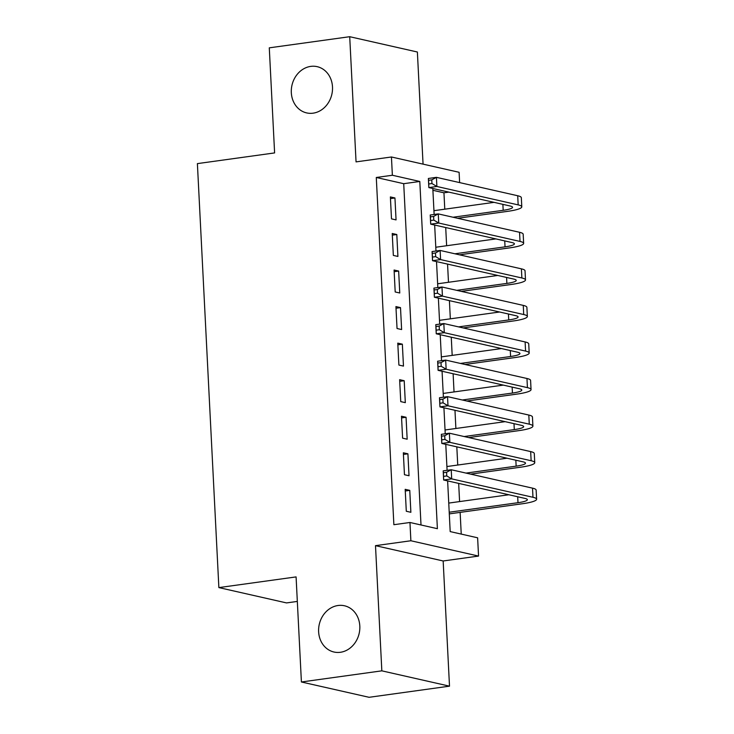 <?xml version="1.0" encoding="UTF-8"?>
<svg xmlns="http://www.w3.org/2000/svg" width="734" height="734" viewBox="0 0 734 734"><rect width="100%" height="100%" fill="white"/><g stroke="black" fill="none" stroke-linecap="round" stroke-linejoin="round"><path stroke-width="1.1" d="M338.035 605.504A23.717 20.451 102.8 0 1 344.457 605.77A23.717 20.451 102.8 0 1 359.743 629.735A23.717 20.451 102.8 0 1 340.402 652.287A23.717 20.451 102.8 0 1 333.979 652.021A23.717 20.451 102.8 0 1 318.694 628.056A23.717 20.451 102.8 0 1 338.035 605.504M310.721 66.39A23.717 20.451 102.8 0 1 317.143 66.656A23.717 20.451 102.8 0 1 332.429 90.631A23.717 20.451 102.8 0 1 313.088 113.174A23.717 20.451 102.8 0 1 306.674 112.917A23.717 20.451 102.8 0 1 291.389 88.942A23.717 20.451 102.8 0 1 310.721 66.39M447.63 480.898L450.19 531.59L477.623 537.802L478.55 556.069L410.884 540.756L409.957 522.48L437.391 528.691L419.802 181.463L392.369 175.252L391.442 156.984L459.108 172.297L459.631 182.601M443.162 560.978L375.496 545.656L381.836 670.839L301.408 681.987L369.074 697.3L449.502 686.162L443.162 560.978L478.55 556.069M297.325 601.421L286.535 602.917L218.87 587.595L197.391 163.618L274.608 152.92L269.286 47.838L349.714 36.7L356.054 161.884L391.442 156.984M423.059 164.141L417.38 52.013L349.714 36.7M444.776 209.181L443.951 192.803L448.841 192.125M461.236 534.086L460.135 512.378M459.594 501.588L458.667 483.394M457.741 465.035L456.814 446.85M455.887 428.482L454.97 410.297M454.034 391.938L453.117 373.744M452.181 355.384L451.263 337.2M450.337 318.831L449.41 300.646M448.483 282.287L447.557 264.093M446.63 245.734L445.712 227.549M381.836 670.839L449.502 686.162M405.186 489.33L406.297 511.259L410.875 512.295L409.765 490.367L405.186 489.33M403.342 452.786L404.452 474.714L409.022 475.751L407.911 453.814L403.342 452.786M401.489 416.233L402.599 438.161L407.168 439.198L406.058 417.27L401.489 416.233M399.635 379.68L400.746 401.617L405.315 402.645L404.205 380.717L399.635 379.68M397.782 343.136L398.892 365.064L403.471 366.101L402.351 344.173L397.782 343.136M395.929 306.583L397.039 328.511L401.617 329.548L400.507 307.619L395.929 306.583M394.085 270.029L395.195 291.967L399.764 292.994L398.654 271.066L394.085 270.029M392.231 233.485L393.341 255.414L397.911 256.45L396.8 234.522L392.231 233.485M443.951 192.803L432.904 190.299M421.004 524.984L403.718 183.693L376.285 177.481L393.874 524.709L409.957 522.48M390.378 196.932L391.488 218.86L396.057 219.897L394.947 197.969L390.378 196.932M375.496 545.656L410.884 540.756M376.285 177.481L392.369 175.252M301.408 681.987L296.086 576.906L218.87 587.595M432.812 188.5L434.133 214.466M434.666 225.044L435.978 251.019M436.519 261.598L437.831 287.572M438.372 298.142L439.684 324.116M440.216 334.695L441.538 360.669M442.07 371.248L443.391 397.222M443.923 407.792L445.235 433.766M445.777 444.345L447.089 470.32M403.718 183.693L419.802 181.463M390.46 198.593L394.947 197.969M392.314 235.137L396.8 234.522M394.167 271.69L398.654 271.066M396.021 308.243L400.507 307.619M397.865 344.787L402.351 344.173M399.718 381.341L404.205 380.717M401.571 417.894L406.058 417.27M403.425 454.438L407.911 453.814M405.278 490.991L409.765 490.367M453.052 217.236L503.185 210.3A18.524 2.899 177.1 0 0 512.543 207.291A18.524 2.899 177.1 0 0 510.121 205.997L428.839 187.592L428.372 178.463L436.418 177.344L436.886 186.482L518.167 204.887A27.791 4.349 -2.9 0 1 521.791 206.823A27.791 4.349 -2.9 0 1 507.754 211.328L457.621 218.273M433.941 210.686L494.055 202.355M431.766 179.885L428.546 180.325L428.739 183.986L431.95 183.537L431.766 179.885L436.418 177.344L517.709 195.749A27.791 4.349 -2.9 0 1 521.333 197.685L521.791 206.823M431.95 183.537L436.886 186.482L428.839 187.592L428.739 183.986M428.546 180.325L428.372 178.463M454.906 253.79L505.038 246.844A18.524 2.899 177.1 0 0 514.396 243.835A18.524 2.899 177.1 0 0 511.974 242.55L430.693 224.145L430.225 215.007L438.271 213.897L438.73 223.035L520.021 241.431A27.791 4.349 -2.9 0 1 523.645 243.367A27.791 4.349 -2.9 0 1 509.607 247.881L459.475 254.826M435.785 247.239L495.9 238.908M433.62 216.429L430.399 216.879L430.583 220.53L433.803 220.09L433.62 216.429L438.271 213.897L519.553 232.293A27.791 4.349 -2.9 0 1 523.177 234.229L523.645 243.367M433.803 220.09L438.73 223.035L430.693 224.145L430.583 220.53M430.399 216.879L430.225 215.007M456.75 290.343L506.882 283.397A18.524 2.899 177.1 0 0 516.241 280.388A18.524 2.899 177.1 0 0 513.828 279.094L432.537 260.698L432.078 251.56L440.125 250.441L440.583 259.579L521.874 277.984A27.791 4.349 -2.9 0 1 525.498 279.92A27.791 4.349 -2.9 0 1 511.46 284.434L461.328 291.38M437.638 283.783L497.753 275.461M435.473 252.982L432.253 253.432L432.436 257.083L435.657 256.634L435.473 252.982L440.125 250.441L521.406 268.846A27.791 4.349 -2.9 0 1 525.03 270.782L525.498 279.92M435.657 256.634L440.583 259.579L432.537 260.698L432.436 257.083M432.253 253.432L432.078 251.56M458.603 326.887L508.735 319.941A18.524 2.899 177.1 0 0 518.094 316.941A18.524 2.899 177.1 0 0 515.681 315.648L434.39 297.242L433.932 288.104L441.969 286.994L442.437 296.132L523.718 314.537A27.791 4.349 -2.9 0 1 527.351 316.473A27.791 4.349 -2.9 0 1 513.305 320.978L463.172 327.924M439.492 320.336L499.606 312.005M437.326 289.535L434.106 289.976L434.289 293.637L437.51 293.187L437.326 289.535L441.969 286.994L523.259 305.399A27.791 4.349 -2.9 0 1 526.884 307.335L527.351 316.473M437.51 293.187L442.437 296.132L434.39 297.242L434.289 293.637M434.106 289.976L433.932 288.104M460.457 363.44L510.589 356.495A18.524 2.899 177.1 0 0 519.947 353.485A18.524 2.899 177.1 0 0 517.534 352.201L436.244 333.796L435.785 324.657L443.822 323.547L444.29 332.685L525.572 351.081A27.791 4.349 -2.9 0 1 529.196 353.017A27.791 4.349 -2.9 0 1 515.158 357.531L465.026 364.477M441.345 356.889L501.46 348.558M439.171 326.079L435.959 326.529L436.143 330.181L439.354 329.74L439.171 326.079L443.822 323.547L525.113 341.943A27.791 4.349 -2.9 0 1 528.737 343.879L529.196 353.017M439.354 329.74L444.29 332.685L436.244 333.796L436.143 330.181M435.959 326.529L435.785 324.657M462.31 399.993L512.442 393.048A18.524 2.899 177.1 0 0 521.801 390.038A18.524 2.899 177.1 0 0 519.378 388.745L438.097 370.349L437.629 361.211L445.676 360.091L446.144 369.23L527.425 387.635A27.791 4.349 -2.9 0 1 531.049 389.571A27.791 4.349 -2.9 0 1 517.011 394.085L466.879 401.021M443.198 393.433L503.313 385.111M441.024 362.633L437.803 363.073L437.996 366.734L441.207 366.284L441.024 362.633L445.676 360.091L526.966 378.496A27.791 4.349 -2.9 0 1 530.59 380.432L531.049 389.571M441.207 366.284L446.144 369.23L438.097 370.349L437.996 366.734M437.803 363.073L437.629 361.211M464.163 436.537L514.295 429.592A18.524 2.899 177.1 0 0 523.654 426.592A18.524 2.899 177.1 0 0 521.232 425.298L439.95 406.893L439.483 397.755L447.529 396.644L447.988 405.783L529.278 424.179A27.791 4.349 -2.9 0 1 532.902 426.124A27.791 4.349 -2.9 0 1 518.865 430.629L468.732 437.574M445.043 429.986L505.157 421.655M442.877 399.186L439.657 399.626L439.84 403.278L443.061 402.838L442.877 399.186L447.529 396.644L528.81 415.049A27.791 4.349 -2.9 0 1 532.444 416.985L532.902 426.124M443.061 402.838L447.988 405.783L439.95 406.893L439.84 403.278M439.657 399.626L439.483 397.755M466.007 473.091L516.14 466.145A18.524 2.899 177.1 0 0 525.498 463.136A18.524 2.899 177.1 0 0 523.085 461.851L441.804 443.446L441.336 434.308L449.382 433.198L449.841 442.336L531.132 460.732A27.791 4.349 -2.9 0 1 534.756 462.668A27.791 4.349 -2.9 0 1 520.718 467.182L470.586 474.127M446.896 466.54L507.011 458.209M444.731 435.73L441.51 436.179L441.694 439.831L444.914 439.391L444.731 435.73L449.382 433.198L530.664 451.594A27.791 4.349 -2.9 0 1 534.288 453.529L534.756 462.668M444.914 439.391L449.841 442.336L441.804 443.446L441.694 439.831M441.51 436.179L441.336 434.308M449.208 512.222L517.993 502.698A18.524 2.899 177.1 0 0 527.351 499.689A18.524 2.899 177.1 0 0 524.938 498.395L443.648 479.999L443.189 470.861L451.226 469.742L451.694 478.88L532.976 497.285A27.791 4.349 -2.9 0 1 536.609 499.221A27.791 4.349 -2.9 0 1 522.562 503.726L449.3 513.883M448.749 503.084L508.864 494.762M446.584 472.283L443.364 472.724L443.547 476.384L446.767 475.935L446.584 472.283L451.226 469.742L532.517 488.147A27.791 4.349 -2.9 0 1 536.141 490.083L536.609 499.221M446.767 475.935L451.694 478.88L443.648 479.999L443.547 476.384M443.364 472.724L443.189 470.861M502.882 204.355L503.185 210.3M517.709 195.749L518.167 204.887M504.735 240.908L505.038 246.844M519.553 232.293L520.021 241.431M506.588 277.461L506.882 283.397M521.406 268.846L521.874 277.984M508.433 314.005L508.735 319.941M523.259 305.399L523.718 314.537M510.286 350.558L510.589 356.495M525.113 341.943L525.572 351.081M512.139 387.112L512.442 393.048M526.966 378.496L527.425 387.635M513.993 423.656L514.295 429.592M528.81 415.049L529.278 424.179M515.846 460.209L516.14 466.145M530.664 451.594L531.132 460.732M517.69 496.762L517.993 502.698M532.517 488.147L532.976 497.285"/></g></svg>
